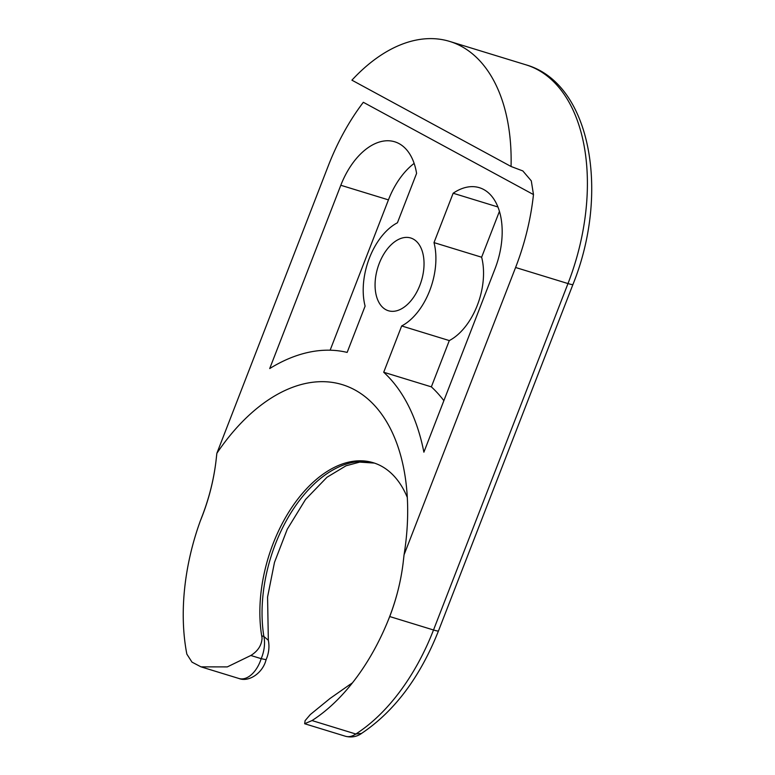 <?xml version="1.0" encoding="UTF-8"?>
<svg xmlns="http://www.w3.org/2000/svg" width="775" height="775" viewBox="0 0 775 775"><rect width="100%" height="100%" fill="white"/><g stroke="black" fill="none" stroke-linecap="round" stroke-linejoin="round"><path stroke-width="1.16" d="M266.087 659.69C262.938 672.903 248.911 682.446 238.991 678.512A25.701 15.393 -72.9 0 0 261.185 658.663L250.829 655.485L227.288 666.907L200.987 666.858L191.977 662.121L186.843 654.119L186.542 652.511A175.47 105.109 -72.9 0 1 200.347 520.848C208.272 501.512 213.454 481.779 215.925 461.648C213.687 479.686 209.24 497.492 202.575 515.046L200.347 520.848M374.373 463.072A121.084 72.53 -72.9 0 0 291.875 511.345A121.084 72.53 -72.9 0 0 263.878 636.478L268.324 640.276C269.623 646.796 268.867 653.267 266.087 659.699L261.185 658.663A25.701 15.393 -72.9 0 0 263.878 636.478L261.688 635.81A121.084 72.53 -72.9 0 0 262.076 638.038A25.701 15.393 -72.9 0 0 261.688 635.81A121.084 72.53 -72.9 0 1 290.17 509.911A121.084 72.53 -72.9 0 1 373.279 462.723A121.084 72.53 -72.9 0 1 407.301 497.434M262.076 638.038C261.698 645.255 257.949 651.068 250.829 655.485M361.382 733.528C394.359 711.489 420.05 677.273 438.485 630.889A12.448 1.201 21.2 0 1 433.516 629.988L567.988 283.563L515.588 267.491L404.056 554.813L403.107 563.173C400.869 581.211 396.412 599.007 389.738 616.551L433.516 629.988A175.47 105.109 -72.9 0 1 355.832 734.012L361.537 733.431C359.28 735.107 353.642 738.342 345.447 736.25A25.701 15.393 -72.9 0 0 355.832 734.012L312.015 720.566L304.672 723.734L305.098 720.663L310.31 714.55L330.043 698.459L348.992 685.178A121.084 72.53 -72.9 0 0 350.668 684.063A121.084 72.53 -72.9 0 0 352.509 682.794M350.668 684.063A25.701 15.393 -72.9 0 0 348.992 685.178M215.925 461.648L216.864 453.288L328.261 165.889A175.625 105.206 -72.9 0 1 363.33 102.29L533.471 194.564A175.625 105.206 -72.9 0 1 515.588 267.491M389.738 616.551L387.384 622.296C395.424 602.834 400.656 583.129 403.107 563.173M312.015 720.566A175.47 105.109 -72.9 0 0 337.164 700.096A175.47 105.109 -72.9 0 0 387.384 622.296M413.249 239.058A38.053 22.795 107.1 0 1 420.67 283.108A38.053 22.795 107.1 0 1 388.537 310.785A38.053 22.795 107.1 0 1 377.764 267.685A38.053 22.795 107.1 0 1 410.857 238.032A38.053 22.795 107.1 0 1 413.249 239.058M453.152 193.237A65.207 39.06 -72.9 0 1 479.328 187.676A65.207 39.06 -72.9 0 1 494.983 268.886L423.886 452.183A219.025 131.208 -72.9 0 0 383.712 372.252L401.673 325.955A56.498 33.848 -72.9 0 0 434 242.614L453.152 193.237L497.889 206.964M340.806 185.264A65.207 39.06 -72.9 0 1 394.707 141.786A65.207 39.06 -72.9 0 1 416.582 173.406L397.43 222.774A56.498 33.848 -72.9 0 0 365.103 306.125L347.152 352.412A219.025 131.208 -72.9 0 0 269.71 368.561L340.806 185.264L388.44 199.873L330.131 350.203M404.056 554.813A186.668 111.823 -72.9 0 0 403.872 469.195A186.668 111.823 -72.9 0 0 216.864 453.288M511.054 166.489A175.625 105.206 -72.9 0 0 449.636 41.414A175.625 105.206 -72.9 0 0 351.918 80.174L511.054 166.489L522.825 170.926L531.292 180.856L533.471 194.564M414.131 163.409A65.207 39.06 -72.9 0 0 388.44 199.873M443.872 400.675A219.025 131.208 -72.9 0 0 431.355 386.861L383.712 372.252M401.673 325.955L449.306 340.574L431.355 386.861M449.306 340.574A56.498 33.848 -72.9 0 0 481.633 257.222L434 242.614M499.42 211.381L481.633 257.222M438.485 630.889L572.948 284.464A12.448 1.201 21.2 0 1 567.988 283.563A175.625 105.206 -72.9 0 0 525.857 64.79L449.636 41.414M238.991 678.512L201.674 667.062M345.447 736.25L304.672 723.743M374.432 463.092L359.716 462.103L346.057 465.775L326.982 477.255L305.534 499.458L287.254 529.248L274.486 562.379L267.569 597.021L268.344 640.373M572.948 284.464C610.002 192.946 591.122 83.245 525.857 64.79"/></g></svg>
